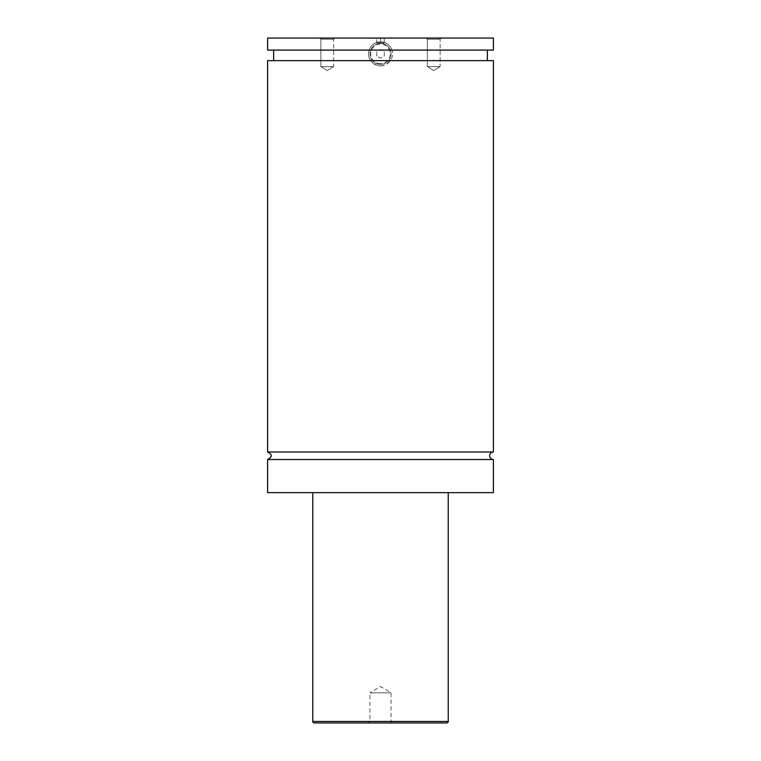 <?xml version="1.0" encoding="UTF-8"?>
<svg xmlns="http://www.w3.org/2000/svg" width="761" height="761" viewBox="0 0 761 761"><rect width="100%" height="100%" fill="white"/><g stroke="black" fill="none" stroke-linecap="round" stroke-linejoin="round"><path stroke-width="0.57" stroke-dasharray="3.81 2.85" d="M493.394 459.53L267.606 459.53M493.394 451.996L267.606 451.996M391.04 38.354L369.96 38.354L391.04 38.05M380.5 64.39A10.54 10.54 0 0 0 391.04 53.86A10.54 10.54 0 0 0 380.5 43.32A10.54 10.54 0 0 0 369.96 53.86A10.54 10.54 0 0 0 380.5 64.39A10.54 10.54 0 0 1 369.96 53.86A10.54 10.54 0 0 1 380.5 43.32A10.54 10.54 0 0 1 391.04 53.86A10.54 10.54 0 0 1 380.5 64.39M380.5 63.639A9.788 9.788 0 0 1 370.712 53.86A9.788 9.788 0 0 1 380.5 44.071A9.788 9.788 0 0 1 390.288 53.86A9.788 9.788 0 0 1 380.5 63.639M493.394 50.093L391.944 50.093C393.085 53.784 392.59 57.294 390.46 60.633C383.82 67.558 377.18 67.558 370.54 60.633C368.41 57.294 367.915 53.784 369.056 50.093C371.102 44.87 374.916 42.112 380.5 41.817C386.084 42.112 389.898 44.87 391.944 50.093L267.606 50.093M380.5 65.893A12.043 12.043 0 0 0 392.543 53.86A12.043 12.043 0 0 0 380.5 41.817A12.043 12.043 0 0 0 368.457 53.86A12.043 12.043 0 0 0 380.5 65.893M392.581 722.95L391.04 721.409L391.04 692.843L380.5 686.517L369.96 692.843L391.04 692.843L369.96 692.843L369.96 721.409L391.04 721.409L369.96 721.409L368.419 722.95L392.581 722.95L368.419 722.95M440.115 39.22L441.285 38.05L426.16 38.05L441.285 38.05L426.16 38.05L441.285 38.05L440.115 39.22L427.321 39.22L440.115 39.22L427.321 39.22L440.115 39.22L440.115 66.654L427.321 66.654L440.115 66.654L440.115 39.22M433.722 70.497L440.115 66.654L427.321 66.654L440.115 66.654L433.722 70.497L427.321 66.654L427.321 39.22L426.16 38.05L427.321 39.22L427.321 66.654L433.722 70.497M333.679 39.22L334.84 38.05L319.715 38.05L334.84 38.05L319.715 38.05L334.84 38.05L333.679 39.22L320.885 39.22L333.679 39.22L320.885 39.22L333.679 39.22L333.679 66.654L320.885 66.654L333.679 66.654L333.679 39.22M327.278 70.497L333.679 66.654L320.885 66.654L333.679 66.654L327.278 70.497L320.885 66.654L320.885 39.22L319.715 38.05L320.885 39.22L320.885 66.654L327.278 70.497M314.264 722.95L446.736 722.95M312.761 492.643L448.239 492.643L312.761 492.643M493.394 492.643L267.606 492.643M493.394 60.633L267.606 60.633M493.394 38.05L267.606 38.05M376.733 56.029L376.733 51.681L380.5 49.513L384.267 51.681L384.267 56.029L380.5 58.197L376.733 56.029L376.733 51.681L380.5 49.513L384.267 51.681L384.267 56.029L380.5 58.197L376.733 56.029M384.267 38.354L380.5 38.354L384.267 38.354L384.267 42.863L380.5 42.863L380.5 38.354L376.733 38.354L380.5 38.354L380.5 42.863L384.267 42.863L384.267 38.354M376.733 42.863L380.5 42.863L376.733 42.863L376.733 38.354L376.733 42.863M448.239 721.447L312.761 721.447"/><path stroke-width="1.14" d="M267.606 459.53C272.457 457.019 272.457 454.507 267.606 451.996L493.394 451.996A3.767 3.767 0 0 0 489.637 455.763A3.767 3.767 0 0 0 493.394 459.53L493.394 492.643L267.606 492.643L267.606 459.53L493.394 459.53M446.736 722.95L314.264 722.95A1.503 1.503 0 0 1 312.761 721.447L448.239 721.447C448.667 721.742 448.162 722.246 446.736 722.95M448.239 492.643L448.239 721.447M267.606 451.996L267.606 60.633L493.394 60.633L493.394 451.996M267.606 38.05L493.394 38.05L493.394 50.093L267.606 50.093L267.606 38.05M312.761 721.447L312.761 492.643M487.373 60.633L487.373 50.093M273.627 60.633L273.627 50.093"/></g></svg>
